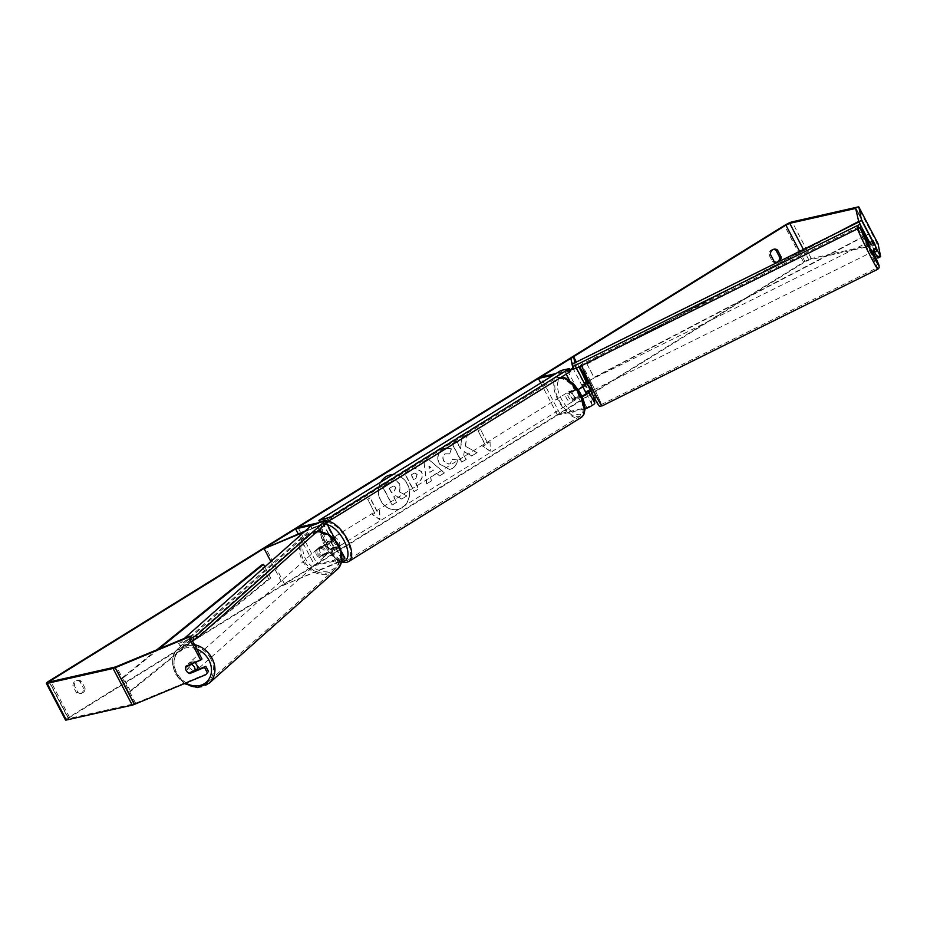 <?xml version="1.0" encoding="UTF-8"?>
<svg xmlns="http://www.w3.org/2000/svg" width="927" height="927" viewBox="0 0 927 927"><rect width="100%" height="100%" fill="white"/><g stroke="black" fill="none" stroke-linecap="round" stroke-linejoin="round"><path stroke-width="0.7" stroke-dasharray="4.63 3.48" d="M323.5 554.682L336.362 548.483L330.568 549.688A5.226 2.399 58.2 0 1 326.733 542.353L332.538 541.148L319.676 547.347A5.226 4.368 -130 0 0 319.954 551.692A5.226 4.368 -130 0 0 323.5 554.682L322.19 555.783L330.962 552.133A6.269 0.869 -27.6 0 0 336.628 549.201A6.269 0.869 -27.6 0 0 339.143 547.023A6.269 0.869 -27.6 0 0 338.32 547L332.932 548.216A5.226 2.399 58.2 0 1 329.097 540.881L334.485 539.665A6.269 0.869 152.4 0 1 335.307 539.699M335.331 539.769A6.269 0.869 152.4 0 1 327.127 544.798L318.355 548.448A5.226 4.368 -130 0 0 318.633 552.793A5.226 4.368 -130 0 0 322.19 555.783M303.929 532.133L317.544 526.466A6.269 0.869 -27.6 0 0 323.21 523.535A6.269 0.869 -27.6 0 0 325.725 521.356A6.269 0.869 -27.6 0 0 324.902 521.333L319.027 522.666M336.362 548.483L342.121 559.479L338.031 562.029L283.314 585.331L270.869 561.519M283.314 585.331L336.71 563.141A6.269 0.869 -27.6 0 0 341.588 560.684M344.89 558.031A6.269 0.869 -27.6 0 0 344.068 557.996L317.127 564.103L297.961 527.428M342.121 559.479L314.763 565.563L298.227 533.94M305.11 531.078L318.853 525.366L322.944 522.816L314.126 524.705M317.127 564.103L314.763 565.563M284.635 584.23L265.47 547.567M330.568 549.688L332.932 548.216M326.733 542.353L329.097 540.881M319.676 547.347L318.355 548.448M581.947 396.316L575.725 397.81A5.226 2.399 58.2 0 1 571.889 390.476L577.278 389.247L582.423 386.35L582.098 384.763L585.679 391.553M585.134 383.743L588.819 391.159M582.098 384.763L584.891 383.326M585.111 408.877A6.269 0.869 152.4 0 1 584.497 409.05L557.556 415.145L559.92 413.685L586.861 407.59L592.005 404.682L590.047 395.018L592.828 393.581L593.326 396.049M592.828 393.581L582.017 372.909M578.888 366.93L576.339 362.04M574.856 362.781L575.621 366.582A6.269 0.869 152.4 0 1 573.732 368.32M582.144 396.756A6.269 0.869 152.4 0 1 578.749 398.054L573.361 399.27A5.226 2.399 58.2 0 1 569.526 391.936L574.914 390.719A6.269 0.869 -27.6 0 0 578.077 389.525M570.348 370.29A6.269 0.869 152.4 0 1 565.331 372.387L553.57 375.041M557.556 415.145L540.742 382.99M570.14 369.908L555.933 373.581M559.92 413.685L540.742 377.022M590.047 395.018L570.87 358.355M588.715 390.661L586.026 392.55M575.725 397.81L573.361 399.27M571.889 390.476L569.526 391.936M867.498 242.573L872.145 251.935M870.198 243.604L873.304 242.074M869.978 243.175L869.375 241.646L869.955 242.561L873.211 240.95L873.674 241.75M873.64 249.989L873.211 249.027L876.478 247.405M589.108 385.586L591.577 391.009L589.108 385.586M582.932 386.907L585.841 392.642M582.376 385.111L584.983 383.824M585.435 383.593L585.064 382.573M585.204 384.879L582.596 386.165M585.632 391.576L588.9 389.954L589.699 391.936M873.211 249.027L873.419 250.093M870.152 243.534L869.955 242.561M585.864 384.543L585.655 383.488M588.9 389.954L589.12 391.02M591.739 385.91L589.271 380.487L591.739 385.91M867.637 249.154L865.158 243.731L867.637 249.154M868.112 251.484A21.669 0.811 -116.4 0 1 857.857 228.992A21.669 0.811 -116.4 0 1 866.861 245.342A21.669 0.811 -116.4 0 1 877.104 267.833A21.669 0.811 -116.4 0 1 868.112 251.484M590.962 382.098A21.669 0.811 -116.4 0 1 601.217 404.589A21.669 0.811 -116.4 0 1 592.214 388.239A21.669 0.811 -116.4 0 1 581.971 365.748A21.669 0.811 -116.4 0 1 590.962 382.098M390.082 474.995A17.613 15.446 77.2 0 0 389.954 475.018A17.613 15.446 77.2 0 0 385.759 476.745A17.613 15.446 77.2 0 0 379.514 498.089A17.613 15.446 77.2 0 0 397.741 509.387A17.613 15.446 77.2 0 0 401.924 507.66A17.613 15.446 77.2 0 0 408.668 487.834A17.613 15.446 77.2 0 0 392.735 474.682M380.916 482.005A17.613 15.446 77.2 0 0 381.53 501.669A17.613 15.446 77.2 0 0 397.984 509.329A17.613 15.446 77.2 0 0 402.179 507.602A17.613 15.446 77.2 0 0 408.888 487.683A17.613 15.446 77.2 0 0 392.816 474.636M207.127 673.593L134.612 703.663L68.714 718.576L69.606 717.44L805.076 261.808L808.912 260.012L874.821 245.087L877.869 258.054M465.435 446.049L467.289 434.473L462.109 437.683L460.568 448.483L456.675 441.043L452.306 443.743L461.889 462.086L466.258 459.375L463.79 454.636L464.3 451.576L471.82 455.933L477.069 452.677L465.192 446.107L467.289 434.473M436.872 473.268L430.765 477.057L431.356 480.997L426.849 483.79L423.929 461.31L428.112 458.714L444.369 472.932L439.722 475.818L436.629 473.326L430.765 477.057M85.041 688.077A5.226 4.577 -102.8 0 1 81.599 693.373A5.226 4.577 -102.8 0 1 77.938 692.469L74.415 685.725A5.226 4.577 -102.8 0 1 76.617 680.939A5.226 4.577 -102.8 0 1 77.856 680.43A5.226 4.577 -102.8 0 1 81.506 681.333L85.041 688.077L83.569 688.413A5.226 4.577 -102.8 0 1 80.128 693.709A5.226 4.577 -102.8 0 1 76.477 692.805L72.943 686.061A5.226 4.577 -102.8 0 1 75.145 681.275A5.226 4.577 -102.8 0 1 76.385 680.766A5.226 4.577 -102.8 0 1 80.035 681.669L83.569 688.413M778.193 261.982A5.226 4.577 77.2 0 0 778.9 261.634M490.07 441.785L490.267 451.125L482.979 446.177L485.342 444.717L478.158 430.962L480.522 429.502L487.706 443.245L490.07 441.785L490.267 451.125M374.983 513.083L372.619 514.555L379.908 519.491L379.711 510.151L377.347 511.623L370.163 497.869L367.799 499.329L374.74 513.141L367.799 499.329M415.725 483.662L418.459 488.9L414.091 491.6L404.508 473.268L414.149 467.845L421.461 471.461C423.43 476.003 422.33 479.607 418.123 482.26L415.968 483.604L418.703 488.842L414.334 491.542L404.751 473.21L414.392 467.799L421.206 471.519C423.187 476.061 422.075 479.665 417.88 482.318L415.968 483.604M457.382 459.885C457.405 463.28 455.794 466.096 452.561 468.344L449.885 469.456L439.444 463.848C436.768 457.764 437.88 452.874 442.77 449.166L445.702 447.926L451.461 448.853L449.722 453.848L445.157 453.836C442.944 455.574 442.527 457.961 443.929 461.009L449.108 464.114L450.279 463.627L452.666 459.201L457.138 459.943C457.15 463.338 455.551 466.154 452.318 468.402L449.641 469.502L439.201 463.906C436.524 457.822 437.637 452.932 442.527 449.224L445.458 447.984L451.461 448.853M773.188 249.444A5.226 4.577 77.2 0 0 772.434 249.548A5.226 4.577 77.2 0 0 771.194 250.058A5.226 4.577 77.2 0 0 769.004 254.844L772.527 261.588A5.226 4.577 77.2 0 0 776.189 262.48A5.226 4.577 77.2 0 0 776.907 262.248M81.506 681.333L80.035 681.669M65.516 720.012A6.269 0.869 152.4 0 1 68.134 717.776L803.605 262.144A6.269 0.869 152.4 0 1 811.276 258.54L877.185 243.627A6.269 0.869 152.4 0 1 877.985 243.627M870.754 244.67L870.21 242.005L874.126 249.745M201.982 658.993L187.254 665.111A5.226 4.368 -130 0 0 187.532 669.468A5.226 4.368 -130 0 0 191.055 672.446M192.735 663.396L193.059 663.106A5.226 4.357 -131.6 0 0 188.366 663.605A5.226 4.357 -131.6 0 0 187.208 665.54L185.713 666.872A5.226 4.368 -130 0 0 185.574 668.066M187.254 665.111L185.933 666.223M77.938 692.469L76.477 692.805M74.415 685.725L72.943 686.061M870.21 242.005L872.991 240.568M874.045 249.34L876.606 248.019M773.999 261.252L772.527 261.588M770.476 254.508L769.004 254.844M406.629 496.015L401.576 499.155L395.481 495.563L393.558 496.745L396.478 502.307L392.098 505.03L382.492 486.652L393.013 480.696L396.153 480.835L399.815 484.288L399.514 491.947L406.872 495.968L401.82 499.097L395.725 495.505L393.813 496.687L396.721 502.26L392.341 504.972L382.735 486.594L393.268 480.649L396.397 480.777L400.058 484.242L399.757 491.889L406.872 495.968M490.024 451.182L482.979 446.177M482.735 446.235L485.342 444.717M485.099 444.775L478.158 430.962M487.706 443.245L480.522 429.502M480.279 429.549L477.915 431.02M487.463 443.303L489.827 441.843M367.555 499.386L370.163 497.869M374.74 513.141L372.376 514.601L379.653 519.549L379.467 510.209L377.347 511.623M377.104 511.669L369.919 497.926M430.522 477.115L431.356 480.997M431.113 481.055L426.849 483.79M426.605 483.848L423.929 461.31M423.685 461.368L428.112 458.714M427.868 458.772L444.369 472.932M444.126 472.99L439.722 475.818M439.479 475.875L436.629 473.326M429.815 472.353L433.326 470.174L428.865 466.072L429.815 472.353L433.569 470.116L429.12 466.026L430.058 472.295M416.941 474.404L414.346 473.048L411.101 474.833L413.639 479.676L415.713 478.39L417.185 474.357L414.589 472.99L411.345 474.775L413.882 479.618L415.956 478.332L417.185 474.357M467.046 434.52L461.866 437.729L460.325 448.541L456.432 441.101L452.063 443.801L461.646 462.133L466.014 459.433L463.535 454.693L464.056 451.634L471.576 455.98L477.069 452.677M476.826 452.735L465.192 446.107M451.217 448.9L449.722 453.848M449.479 453.906L444.902 453.894C442.7 455.632 442.283 458.019 443.674 461.067L448.865 464.172L450.024 463.685L452.666 459.201M452.422 459.259L457.138 459.943M395.817 487.278L393.43 486.015L389.421 488.297L391.727 492.7L394.612 490.916L395.817 487.278L393.187 486.072L389.421 488.297M389.178 488.344L391.472 492.758L394.369 490.962L395.574 487.335M573.338 401.078A5.226 2.399 -121.8 0 0 573.686 400.928A5.226 2.399 -121.8 0 0 573.199 395.574A5.226 2.399 -121.8 0 0 568.541 391.912A5.226 2.399 -121.8 0 0 568.193 392.051A5.226 2.399 -121.8 0 0 568.691 397.405A5.226 2.399 -121.8 0 0 573.338 401.078M578.703 396.617A5.226 2.399 -121.8 0 0 575.343 390.197L572.585 391.912A5.226 2.399 -121.8 0 0 570.117 390.927A5.226 2.399 -121.8 0 0 569.769 391.078A5.226 2.399 -121.8 0 0 569.085 392.7L571.843 390.997A5.226 2.399 -121.8 0 0 575.203 397.416L578.703 396.617L575.945 398.332A5.226 2.399 -121.8 0 1 575.261 399.954A5.226 2.399 -121.8 0 1 574.914 400.105A5.226 2.399 -121.8 0 1 572.446 399.12L575.203 397.416M575.343 390.197L571.843 390.997M336.849 547.579A5.226 2.399 -121.8 0 0 337.208 547.44A5.226 2.399 -121.8 0 0 336.71 542.086A5.226 2.399 -121.8 0 0 332.063 538.413A5.226 2.399 -121.8 0 0 331.704 538.564A5.226 2.399 -121.8 0 0 332.202 543.917A5.226 2.399 -121.8 0 0 336.849 547.579M330.186 542.086L332.955 540.371A5.226 2.399 -121.8 0 0 330.487 539.398A5.226 2.399 -121.8 0 0 330.128 539.537A5.226 2.399 -121.8 0 0 329.456 541.159L326.698 542.874A5.226 2.399 -121.8 0 0 330.047 549.294L333.546 548.494A5.226 2.399 -121.8 0 0 330.186 542.086L326.698 542.874M333.546 548.494L336.304 546.791A5.226 2.399 -121.8 0 1 335.632 548.413A5.226 2.399 -121.8 0 1 335.273 548.564A5.226 2.399 -121.8 0 1 332.805 547.579L330.047 549.294M332.805 547.579L336.304 546.791M332.955 540.371L329.456 541.159M572.585 391.912L569.085 392.7M572.446 399.12L575.945 398.332M571.368 402.295A5.226 2.399 -121.8 0 0 571.716 402.156A5.226 2.399 -121.8 0 0 571.217 396.802A5.226 2.399 -121.8 0 0 566.571 393.129A5.226 2.399 -121.8 0 0 566.223 393.268A5.226 2.399 -121.8 0 0 566.71 398.622A5.226 2.399 -121.8 0 0 571.368 402.295M338.818 546.362A5.226 2.399 -121.8 0 0 339.178 546.223A5.226 2.399 -121.8 0 0 338.679 540.87A5.226 2.399 -121.8 0 0 334.033 537.197A5.226 2.399 -121.8 0 0 333.674 537.336A5.226 2.399 -121.8 0 0 334.172 542.689A5.226 2.399 -121.8 0 0 338.818 546.362M326.524 522.851A21.564 9.93 -121.8 0 0 325.064 523.442A21.564 9.93 -121.8 0 0 327.115 545.551A21.564 9.93 -121.8 0 0 346.316 560.708A21.564 9.93 -121.8 0 0 347.787 560.117A21.564 9.93 -121.8 0 0 345.736 538.008A21.564 9.93 -121.8 0 0 326.524 522.851M559.074 378.784A21.564 9.93 -121.8 0 0 557.614 379.375A21.564 9.93 -121.8 0 0 559.665 401.484A21.564 9.93 -121.8 0 0 578.865 416.64A21.564 9.93 -121.8 0 0 580.325 416.049A21.564 9.93 -121.8 0 0 578.274 393.94A21.564 9.93 -121.8 0 0 559.074 378.784M560.881 370.522L562.075 372.816L320.07 522.735L326.489 521.287M570.65 370.87L562.075 372.816M858.889 221.982L859.468 221.704L861.056 226.118M572.353 364.021L573.512 366.327L860.627 224.01M859.468 221.704L859.92 223.963M574.045 368.923L573.512 366.327M194.508 662.654A5.226 4.357 -131.6 0 0 189.224 662.84A5.226 4.357 -131.6 0 0 188.598 668.448A5.226 4.357 -131.6 0 0 196.165 670.65A5.226 4.357 -131.6 0 0 196.64 670.14M189.108 673.245L190.614 671.913A5.226 4.357 -131.6 0 0 191.553 672.237M191.588 672.237A5.226 4.357 -131.6 0 0 195.307 671.415A5.226 4.357 -131.6 0 0 196.13 670.348M317.59 553.801A5.226 4.357 -131.6 0 0 325.145 556.003A5.226 4.357 -131.6 0 0 325.771 550.395A5.226 4.357 -131.6 0 0 318.204 548.193A5.226 4.357 -131.6 0 0 317.59 553.801M319.421 548.019A5.226 4.357 -131.6 0 0 319.954 551.692A5.226 4.357 -131.6 0 0 322.828 554.392L328.668 551.971A5.226 4.357 -131.6 0 0 328.135 548.297A5.226 4.357 -131.6 0 0 325.261 545.586L317.915 549.363A5.226 4.357 -131.6 0 1 319.073 547.428L318.204 548.193M325.145 556.003L326.003 555.238A5.226 4.357 -131.6 0 1 321.321 555.736L322.828 554.392M326.003 555.238A5.226 4.357 -131.6 0 0 327.161 553.303L328.668 551.971M319.073 547.428A5.226 4.357 -131.6 0 1 323.755 546.93L325.261 545.586M190.614 671.913L196.454 669.479M193.059 663.106L187.208 665.54M323.755 546.93L317.915 549.363M321.321 555.736L327.161 553.303M316.513 554.752A5.226 4.357 -131.6 0 0 324.068 556.953A5.226 4.357 -131.6 0 0 324.693 551.345A5.226 4.357 -131.6 0 0 317.138 549.143A5.226 4.357 -131.6 0 0 316.513 554.752M189.676 667.498A5.226 4.357 -131.6 0 0 197.242 669.7A5.226 4.357 -131.6 0 0 197.857 664.091A5.226 4.357 -131.6 0 0 190.302 661.89A5.226 4.357 -131.6 0 0 189.676 667.498M210.753 658.738A21.669 18.088 -131.6 0 0 179.363 649.595A21.669 18.088 -131.6 0 0 176.79 672.851A21.669 18.088 -131.6 0 0 208.169 681.994A21.669 18.088 -131.6 0 0 210.753 658.738M337.59 545.991A21.669 18.088 -131.6 0 0 306.2 536.849A21.669 18.088 -131.6 0 0 303.616 560.105A21.669 18.088 -131.6 0 0 335.006 569.248A21.669 18.088 -131.6 0 0 337.59 545.991M310.672 526.142L311.889 528.413L179.884 645.748L192.352 640.569M184.346 638.425L178.679 643.465L179.884 645.748M178.679 643.465L191.159 638.274M324.995 520.186L326.211 522.457L311.889 528.413M326.211 522.457L327.173 522.561M128.633 692.202L130.626 691.391L270.707 578.112L268.714 578.923L128.633 692.202L121.437 678.448L156.744 649.897M268.714 578.923L261.518 565.169M270.707 578.112L264.832 566.872M130.626 691.391L123.442 677.637L158.795 649.051M121.437 678.448L123.442 677.637M858.703 221.414L861.635 219.884L868.831 233.627L593.987 377.405L586.791 363.662L834.555 234.056M864.972 236.061L594.161 377.729L586.791 363.662M868.831 233.627L861.809 220.197L858.784 221.785M849.503 226.64L586.965 363.975M869.005 233.952L865.98 235.539M327.127 544.798L320.139 531.438M319.212 529.653L317.544 526.466M336.71 563.141L330.962 552.133M344.068 557.996L338.32 547M334.485 539.665L324.902 521.333M332.121 541.136L322.538 522.793M328.448 543.697L318.853 525.366M341.704 559.468L335.956 548.471M338.031 562.029L332.272 551.032M576.443 368.135L575.621 366.582M584.497 409.05L578.749 398.054M574.914 390.719L569.479 380.337M566.223 374.091L565.331 372.387M577.278 389.247L567.695 370.916M582.423 386.35L572.84 368.019M586.861 407.59L581.113 396.582M592.005 404.682L586.258 393.685M877.799 269.236A23.245 0.869 63.6 0 0 866.815 245.11A23.245 0.869 63.6 0 0 857.162 227.59A23.245 0.869 63.6 0 0 857.463 228.842M868.17 242.237A20.626 0.776 -116.4 0 1 869.225 244.322A20.626 0.776 -116.4 0 1 872.805 251.599L868.17 242.237M581.577 365.597A23.245 0.869 -116.4 0 1 581.275 364.346A23.245 0.869 -116.4 0 1 590.916 381.866A23.245 0.869 -116.4 0 1 601.913 405.991M589.85 389.247A20.626 0.776 63.6 0 0 598.425 404.578A20.626 0.776 63.6 0 0 588.657 383.396M69.606 717.44L50.869 681.612M805.076 261.808L799.619 251.368M68.134 717.776L48.969 681.113M803.605 262.144L784.439 225.47M875.239 245.122L856.061 208.459L875.227 245.099M874.821 245.087L856.328 209.711M808.912 260.012L803.408 249.49M68.714 718.576L49.537 681.913M134.612 703.663L115.446 666.988M135.666 703.292L116.501 666.629M811.276 258.54L792.098 221.877M877.185 243.627L858.008 206.964M348.668 561.542A23.245 10.695 58.2 0 1 347.092 562.179A23.245 10.695 58.2 0 1 326.397 545.841A23.245 10.695 58.2 0 1 324.183 522.017A23.245 10.695 58.2 0 1 325.759 521.38A23.245 10.695 58.2 0 1 326.617 521.252M327.579 524.902A20.626 9.502 -121.8 0 0 324.995 524.891A20.626 9.502 -121.8 0 0 323.766 543.118A20.626 9.502 -121.8 0 0 341.484 561.136M561.067 377.289A23.245 10.695 -121.8 0 0 558.309 377.312A23.245 10.695 -121.8 0 0 556.733 377.961A23.245 10.695 -121.8 0 0 558.946 401.773A23.245 10.695 -121.8 0 0 579.63 418.112A23.245 10.695 -121.8 0 0 581.206 417.474M561.472 378.39A20.626 9.502 58.2 0 1 580.615 394.299A20.626 9.502 58.2 0 1 580.406 414.601A20.626 9.502 58.2 0 1 561.264 398.68A20.626 9.502 58.2 0 1 561.472 378.39M209.212 683.164A23.245 19.397 48.4 0 1 175.562 673.361A23.245 19.397 48.4 0 1 178.332 648.425A23.245 19.397 48.4 0 1 194.485 644.647M196.779 649.051A20.626 17.219 -131.6 0 0 177.474 652.898A20.626 17.219 -131.6 0 0 176.524 673.466A20.626 17.219 -131.6 0 0 185.736 683.037M317.208 531.426A23.245 19.397 -131.6 0 0 305.168 535.679A23.245 19.397 -131.6 0 0 302.387 560.615A23.245 19.397 -131.6 0 0 336.049 570.418M337.845 545.377A20.626 17.219 48.4 0 1 331.275 570.082A20.626 17.219 48.4 0 1 305.516 558.819A20.626 17.219 48.4 0 1 312.075 534.114A20.626 17.219 48.4 0 1 337.845 545.377M339.143 547.023L341.437 551.426M332.538 541.148L322.944 522.816M326.617 523.06L325.725 521.356M579.804 366.478L581.275 364.346L857.162 227.59L859.619 227.648M586.93 381.646L586.258 381.982M590.905 391.345L591.577 391.009M589.271 380.487L865.158 243.731M593.906 389.85L869.804 253.094M601.217 404.589L877.104 267.833M581.971 365.748L857.857 228.992M773.906 249.212L772.434 249.548M77.856 680.43L76.385 680.766M49.131 681.901L68.297 718.564M80.128 693.709L81.599 693.373M776.189 262.48L777.649 262.156M561.669 376.918L556.733 377.961L324.183 522.017L321.611 524.775L320.278 530.464L321.124 536.768L323.152 542.527L326.177 548.228L331.669 555.377L341.252 562.04M573.686 400.928L575.261 399.954M569.769 391.078L568.193 392.051M337.208 547.44L335.632 548.413M331.704 538.564L330.128 539.537M571.716 402.156L339.178 546.223M566.223 393.268L333.674 537.336M557.614 379.375L325.064 523.442M580.325 416.049L347.787 560.117M184.334 683.628L175.296 673.744C171.02 661.136 172.028 652.701 178.332 648.425L305.168 535.679L317.416 531.241M196.165 670.65L195.307 671.415M189.224 662.84L188.366 663.605M324.068 556.953L197.242 669.7M317.138 549.143L190.302 661.89M306.2 536.849L179.363 649.595M335.006 569.248L208.169 681.994"/><path stroke-width="1.39" d="M270.869 561.519L264.149 548.668L303.929 532.133M341.588 560.684A6.269 0.869 -27.6 0 0 344.89 558.031L341.437 551.426M319.027 522.666L297.961 527.428L295.586 528.9L314.126 524.705M298.227 533.94L295.586 528.9M326.617 523.06L335.307 539.699A6.269 0.869 152.4 0 1 335.331 539.769M305.11 531.078L264.149 548.668M578.077 389.525A6.269 0.869 -27.6 0 0 585.204 384.914L585.134 383.743M588.819 391.159L589.039 392.248A6.269 0.869 152.4 0 1 582.144 396.756M593.326 396.049L594.798 403.257A6.269 0.869 152.4 0 1 591.322 405.956A6.269 0.869 152.4 0 1 585.111 408.877M582.017 372.909L578.888 366.93M576.339 362.04L573.662 356.918L574.856 362.781M553.57 375.041L538.378 378.483L540.742 377.022L555.933 373.581M540.742 382.99L538.378 378.483M573.732 368.32A6.269 0.869 152.4 0 1 570.348 370.29M573.662 356.918L570.87 358.355L572.84 368.019L570.14 369.908M586.026 392.55L586.258 393.685L581.947 396.316M873.64 249.989L874.01 251.008L872.145 251.935L869.966 247.996L867.498 242.573L869.375 241.646M875.111 245.446L873.234 240.939L875.111 245.446M874.01 251.008L873.419 250.093L876.699 248.471M591.577 391.009L589.699 391.936L589.12 391.02L585.841 392.642L582.932 386.907M585.204 384.879L585.864 384.543L585.064 382.573L586.93 381.646M392.816 474.636A17.613 15.446 77.2 0 0 390.197 474.96A17.613 15.446 77.2 0 0 386.014 476.687A17.613 15.446 77.2 0 0 380.916 482.005M190 636.073L188.691 637.173L200.672 660.094L201.982 658.993L190 636.073L115.446 666.988L49.537 681.913L50.429 680.777L785.899 225.134L789.734 223.337L855.644 208.424L858.773 221.762L861.554 220.325L858.854 207.022A6.269 0.869 152.4 0 1 858.854 207.022L878.008 243.65A6.269 0.869 152.4 0 1 878.008 243.65A6.269 0.869 152.4 0 1 878.02 243.685L880.65 256.617L877.869 258.054L874.59 252.005L877.371 250.568L880.65 256.617M778.9 261.634A5.226 4.577 77.2 0 0 781.09 256.86L777.568 250.116A5.226 4.577 77.2 0 0 773.906 249.212A5.226 4.577 77.2 0 0 772.666 249.722A5.226 4.577 77.2 0 0 770.476 254.508L773.999 261.252A5.226 4.577 77.2 0 0 777.649 262.156A5.226 4.577 77.2 0 0 778.193 261.982M777.568 250.116L776.096 250.441A5.226 4.577 77.2 0 0 773.188 249.444M188.691 637.173L115.191 667.73A6.269 0.869 152.4 0 1 113.082 668.46L47.173 683.373A6.269 0.869 152.4 0 1 46.35 683.35A6.269 0.869 152.4 0 1 48.969 681.113L784.439 225.47A6.269 0.869 152.4 0 1 792.098 221.877L858.008 206.964A6.269 0.869 152.4 0 1 858.842 206.988L878.02 243.685M776.907 262.248A5.226 4.577 77.2 0 0 779.619 257.185L776.096 250.441M205.817 674.694L208.482 671.415L205.817 674.694L134.357 704.404A6.269 0.869 152.4 0 1 132.248 705.123L66.338 720.036A6.269 0.869 152.4 0 1 65.516 720.012L46.35 683.35M858.773 221.762L870.754 244.67L873.535 243.245L861.554 220.325M873.674 241.75L877.371 250.568M873.535 243.245L873.211 240.95M877.255 257.103L880.036 255.667M874.126 249.745L874.59 252.005M208.482 671.415L205.817 666.328L204.508 667.428L207.161 672.527M185.574 668.066A5.226 4.368 -130 0 0 186.223 670.569A5.226 4.368 -130 0 0 189.768 673.547L191.089 672.446A5.226 4.368 -130 0 0 191.089 672.446L205.817 666.328M200.672 660.094L185.933 666.223A5.226 4.368 -130 0 0 185.713 666.872A5.226 4.357 -131.6 0 0 186.234 670.545A5.226 4.357 -131.6 0 0 189.108 673.245L194.948 670.824A5.226 4.357 -131.6 0 0 194.415 667.15A5.226 4.357 -131.6 0 0 191.553 664.45L185.713 666.872M189.768 673.547L204.508 667.428M781.09 256.86L779.619 257.185M392.735 474.682A17.613 15.446 77.2 0 0 390.082 474.995M318.876 520.441L330.638 517.011L569.456 368.575L560.881 370.522L318.876 520.441L319.85 522.318M326.489 521.287L328.645 520.8L327.451 518.506M569.456 368.575L570.65 370.87L569.908 371.82L568.703 369.525M330.638 517.011L331.843 519.294L569.908 371.82M331.843 519.294L328.645 520.8M861.056 226.118L859.989 224.299L572.874 366.617L572.353 364.021L858.889 221.982M572.874 366.617L574.045 368.923L576.455 368.135L575.296 365.829M857.73 225.829L858.889 228.135L576.455 368.135M858.889 228.135L861.148 226.605M196.64 670.14A5.226 4.357 -131.6 0 0 196.791 665.041A5.226 4.357 -131.6 0 0 194.508 662.654M194.948 670.824L196.454 669.479A5.226 4.357 -131.6 0 1 196.13 670.348M192.735 663.396L191.553 664.45M191.159 638.274L196.118 635.702L325.968 520.29L324.995 520.186L310.672 526.142L184.346 638.425M192.352 640.569L194.206 639.792L193.001 637.509M196.118 635.702L197.335 637.985L327.173 522.561L325.968 520.29M197.335 637.985L194.206 639.792M156.744 649.897L261.518 565.169L263.523 564.358L264.832 566.872M158.795 649.051L263.523 564.358M858.703 221.414L834.555 234.056M858.784 221.785L849.503 226.64M865.98 235.539L864.972 236.061M320.139 531.438L319.212 529.653M594.798 403.257L589.039 392.248M585.204 384.914L576.443 368.135M569.479 380.337L566.223 374.091M857.463 228.842A23.245 0.869 63.6 0 0 868.159 251.704A23.245 0.869 63.6 0 0 877.799 269.236L879.12 267.741L879.086 265.655L872.817 251.599A20.626 0.776 -116.4 0 1 878.923 265.725A20.626 0.776 -116.4 0 1 870.418 250.174A20.626 0.776 -116.4 0 1 860.696 229.201A20.626 0.776 -116.4 0 1 868.17 242.237L859.619 227.648M877.799 269.236L601.913 405.991A23.245 0.869 -116.4 0 1 592.26 388.459A23.245 0.869 -116.4 0 1 581.577 365.597M588.657 383.396A20.626 0.776 63.6 0 0 580.082 368.077A20.626 0.776 63.6 0 0 589.85 389.247M50.869 681.612L50.429 680.777M799.619 251.368L785.899 225.134M856.328 209.711L855.644 208.424M803.408 249.49L789.734 223.337M134.357 704.404L115.191 667.73M132.248 705.123L113.082 668.46M66.338 720.036L47.173 683.373M326.617 521.252A23.245 10.695 58.2 0 1 346.883 538.483A23.245 10.695 58.2 0 1 348.668 561.542L346.466 562.434L341.252 562.04M341.484 561.136A20.626 9.502 -121.8 0 0 343.917 561.102A20.626 9.502 -121.8 0 0 345.203 543.002A20.626 9.502 -121.8 0 0 327.579 524.902M348.668 561.542L581.206 417.474A23.245 10.695 -121.8 0 0 580.244 395.98A23.245 10.695 -121.8 0 0 561.067 377.289M194.485 644.647A23.245 19.397 48.4 0 1 211.982 658.216A23.245 19.397 48.4 0 1 209.212 683.164L197.393 687.602L184.334 683.628M185.736 683.037A20.626 17.219 -131.6 0 0 206.988 681.612A20.626 17.219 -131.6 0 0 208.853 660.024A20.626 17.219 -131.6 0 0 196.779 649.051M209.212 683.164L336.049 570.418A23.245 19.397 -131.6 0 0 338.818 545.482A23.245 19.397 -131.6 0 0 317.208 531.426M579.804 366.478L589.85 389.27C601.959 413.106 599.213 404.798 601.913 405.991M581.206 417.474L583.778 414.728L585.111 409.027L584.265 402.724L582.237 396.965L579.213 391.264L573.72 384.114L566.119 378.262L561.669 376.918M336.049 570.418C342.341 566.142 343.349 557.706 339.073 545.099L329.85 535.099L317.416 531.241"/></g></svg>
